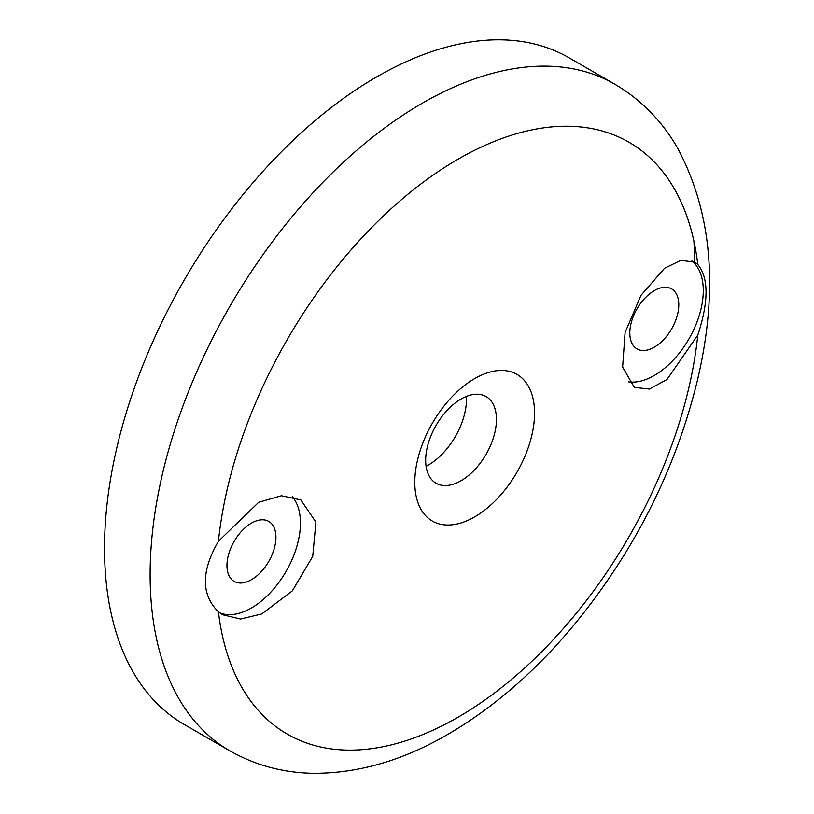 <?xml version="1.0" encoding="UTF-8"?>
<svg xmlns="http://www.w3.org/2000/svg" width="814" height="814" viewBox="0 0 814 814"><rect width="100%" height="100%" fill="white"/><g stroke="black" fill="none" stroke-linecap="round" stroke-linejoin="round"><path stroke-width="1.22" d="M292.287 496.601A69.282 39.998 -60 0 1 294.597 553.266A69.282 39.998 -60 0 1 251.445 607.977A69.282 39.998 -60 0 1 219.617 612.789M261.772 613.949L240.588 619.037L222.558 614.733L218.427 611.843C201.058 594.739 201.058 571.214 218.427 541.269L258.689 502.269L281.471 495.746L300.844 499.938L315.913 522.14L312.729 556.369L292.358 590.862L261.772 613.949M697.791 264.509C708.791 277.95 708.791 301.475 697.791 335.083L666.941 379.528L649.379 389.061L634.36 387.383L622.608 367.094L625.101 332.458L640.954 295.36L664.57 268.254L680.84 260.327L694.637 262.189L697.791 264.509A341.707 197.283 -60 0 0 458.109 159.168A341.707 197.283 -60 0 0 218.427 541.269M229.833 750.823L184.249 724.501A384.89 222.222 -60 0 1 184.239 280.067A384.89 222.222 -60 0 1 569.139 57.845L614.723 84.168A384.89 222.222 -60 0 0 229.833 306.39A384.89 222.222 -60 0 0 229.833 750.823C255.504 765.404 283.526 772.903 313.889 773.3C358.608 773.341 403.286 760.337 447.944 734.299C492.165 708.495 533.15 673.31 570.879 628.744C632.458 554.802 674.45 472.771 696.855 382.672C718.976 290.802 712.352 212.24 676.973 146.988C661.365 120.309 640.618 99.369 614.723 84.168M474.664 516.88A84.676 48.891 -60 0 1 422.812 443.111A84.676 48.891 -60 0 1 526.526 383.231A84.676 48.891 -60 0 1 474.664 516.88M461.06 480.738A50.041 28.887 -60 0 1 437.556 483.994A50.041 28.887 -60 0 1 436.039 425.437A50.041 28.887 -60 0 1 487.505 397.476A50.041 28.887 -60 0 1 493.335 437.993A50.041 28.887 -60 0 1 461.06 480.738M466.432 396.398A53.887 31.115 -60 0 1 428.398 465.028A53.887 31.115 -60 0 1 426.088 466.28M628.316 381.847A69.282 39.998 120 0 0 691.239 334.707A69.282 39.998 120 0 0 691.859 260.897M251.445 579.7A34.636 20.004 -60 0 1 234.127 581.41A34.636 20.004 -60 0 1 234.127 541.412A34.636 20.004 -60 0 1 268.762 521.418A34.636 20.004 -60 0 1 274.074 549.175A34.636 20.004 -60 0 1 251.445 579.7M654.293 290.608A34.636 20.004 120 0 0 631.664 321.133A34.636 20.004 120 0 0 636.975 348.891A34.636 20.004 120 0 0 671.611 328.897A34.636 20.004 120 0 0 671.611 288.889A34.636 20.004 120 0 0 654.293 290.608M697.791 335.083A341.707 197.283 -60 0 1 458.109 717.185A341.707 197.283 -60 0 1 218.427 611.843M693.915 241.168A384.89 222.222 -60 0 1 694.434 262.067"/></g></svg>
